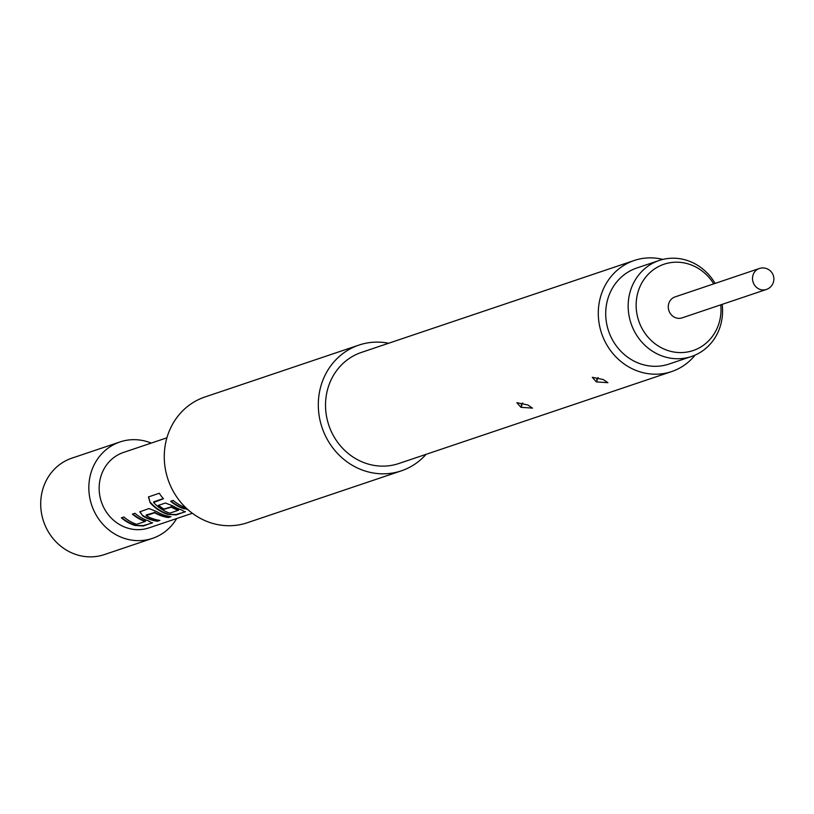 <?xml version="1.0" encoding="UTF-8"?>
<svg xmlns="http://www.w3.org/2000/svg" width="814" height="814" viewBox="0 0 814 814"><rect width="100%" height="100%" fill="white"/><g stroke="black" fill="none" stroke-linecap="round" stroke-linejoin="round"><path stroke-width="1.22" d="M171.123 501.098A39.367 36.376 -108.6 0 0 184.33 508.435L187.81 509.574M184.239 508.852A39.815 36.783 -108.6 0 1 179.945 507.203A39.815 36.783 -108.6 0 1 170.665 501.251L173.189 500.407A39.815 36.783 -108.6 0 0 182.468 506.359A39.815 36.783 -108.6 0 0 185.755 507.671M167.806 514.387L176.18 514.489L184.992 511.945L181.369 509.818A39.815 36.783 -108.6 0 1 177.076 508.17A39.815 36.783 -108.6 0 1 172.904 505.942L165.435 503.011L158.191 505.453A39.815 36.783 -108.6 0 0 163.685 509.411L171.418 507.163A39.815 36.783 -108.6 0 0 174.827 508.933A39.815 36.783 -108.6 0 0 178.286 510.297L169.77 513.166A39.815 36.783 -108.6 0 1 166.321 511.792A39.815 36.783 -108.6 0 1 153.602 502.513L163.461 498.748A39.815 36.783 -108.6 0 1 159.29 493.253L148.453 496.947L150.183 502.777A39.815 36.783 -108.6 0 0 163.512 512.739A39.815 36.783 -108.6 0 0 167.806 514.387L176.139 514.926L185.429 511.609M170.92 516.687A39.815 36.783 -108.6 0 1 160.653 513.705A39.815 36.783 -108.6 0 1 156.471 511.487L149.013 508.547L139.764 511.823L142.908 516.056A39.815 36.783 -108.6 0 0 147.09 518.274A39.815 36.783 -108.6 0 0 157.356 521.255L159.89 520.4A39.815 36.783 -108.6 0 1 149.613 517.429A39.815 36.783 -108.6 0 1 146.205 515.659L154.711 512.789A39.815 36.783 -108.6 0 0 158.12 514.56A39.815 36.783 -108.6 0 0 168.396 517.541L170.92 516.687M134.951 525.457L143.325 525.559L152.137 523.015L148.514 520.889A39.815 36.783 -108.6 0 1 144.22 519.24A39.815 36.783 -108.6 0 1 134.941 513.288L132.417 514.143A39.815 36.783 -108.6 0 0 141.697 520.095A39.815 36.783 -108.6 0 0 145.157 521.469L136.64 524.338A39.815 36.783 -108.6 0 1 133.191 522.964A39.815 36.783 -108.6 0 1 123.911 517.012L121.388 517.857A39.815 36.783 -108.6 0 0 130.657 523.809A39.815 36.783 -108.6 0 0 134.951 525.457L143.295 525.997L152.574 522.68M192.338 513.268L148.952 527.879A39.815 36.783 -108.6 0 1 123.056 526.373A39.815 36.783 -108.6 0 1 99.145 487.993A39.815 36.783 -108.6 0 1 123.525 452.431L166.911 437.81M153.602 502.513L153.754 501.821L163.329 498.595M388.644 343.243A66.351 61.304 71.4 0 0 358.943 345.085L204.904 396.998A66.351 61.304 71.4 0 0 164.265 456.278A66.351 61.304 71.4 0 0 204.131 520.238A66.351 61.304 71.4 0 0 247.283 522.751L401.322 470.848A66.351 61.304 71.4 0 0 426.078 454.334M358.943 345.085A66.351 61.304 71.4 0 0 318.305 404.365A66.351 61.304 71.4 0 0 358.16 468.335A66.351 61.304 71.4 0 0 401.322 470.848M662.861 259.412A58.618 54.151 71.4 0 0 634.187 260.5L361.416 352.421A58.618 54.151 71.4 0 0 325.519 404.782A58.618 54.151 71.4 0 0 360.724 461.284A58.618 54.151 71.4 0 0 398.85 463.512L671.621 371.581A58.618 54.151 71.4 0 0 695.105 355.097M520.919 407.305L516.859 402.706L527.859 404.965L532.498 408.109L520.919 407.305L521.896 405.413L521.255 405.107A6.197 2.411 -63.7 0 1 522.761 402.991M596.336 381.888L592.277 377.299L603.276 379.548L607.916 382.692L596.336 381.888L597.313 379.996L596.672 379.7A6.197 2.411 -63.7 0 1 598.178 377.574M634.187 260.5A58.618 54.151 71.4 0 0 598.29 312.861A58.618 54.151 71.4 0 0 633.496 369.363A58.618 54.151 71.4 0 0 671.621 371.581M659.198 260.47L636.731 268.04A50.651 46.795 71.4 0 0 608.791 295.95A50.651 46.795 71.4 0 0 619.312 349.593A50.651 46.795 71.4 0 0 669.088 364.041L691.544 356.471A50.651 46.795 -108.6 0 1 641.768 342.022A50.651 46.795 -108.6 0 1 631.247 288.38A50.651 46.795 -108.6 0 1 659.198 260.47A50.651 46.795 -108.6 0 1 715.109 283.404M722.181 304.365A50.651 46.795 -108.6 0 1 719.495 328.561A50.651 46.795 -108.6 0 1 691.544 356.471M713.725 283.872A45.543 42.074 71.4 0 0 673.677 262.291A45.543 42.074 71.4 0 0 638.909 289.326A45.543 42.074 71.4 0 0 663.502 348.819A45.543 42.074 71.4 0 0 718.253 325.458A45.543 42.074 71.4 0 0 720.787 304.833M146.205 515.659L146.174 514.997L154.161 512.627M176.679 518.538A50.875 46.998 -108.6 0 1 152.493 538.359A50.875 46.998 -108.6 0 1 119.393 536.436A50.875 46.998 -108.6 0 1 88.838 487.393A50.875 46.998 -108.6 0 1 119.994 441.951A50.875 46.998 -108.6 0 1 151.251 443.081M152.493 538.359L104.355 554.588A50.875 46.998 -108.6 0 1 71.266 552.655A50.875 46.998 -108.6 0 1 40.7 503.612A50.875 46.998 -108.6 0 1 71.856 458.17L119.994 441.951M766.35 289.479L682.112 317.867A11.06 10.216 -108.6 0 1 674.918 317.45A11.06 10.216 -108.6 0 1 668.274 306.786A11.06 10.216 -108.6 0 1 675.05 296.907L759.289 268.518A11.06 10.216 -108.6 0 0 753.184 274.613A11.06 10.216 -108.6 0 0 759.157 289.062A11.06 10.216 -108.6 0 0 766.35 289.479A11.06 11.06 0 0 0 773.3 275.468A11.06 11.06 0 0 0 759.289 268.518M184.33 508.435L187.251 509.076M148.636 496.845L150.183 502.777M167.908 513.97A39.367 36.376 -108.6 0 1 150.478 502.482M158.659 505.301A39.367 36.376 -108.6 0 0 163.868 509.035L163.685 509.411M163.868 509.035L170.869 506.99M171.052 506.613L171.418 507.163M178.632 510.083L178.388 509.879A39.367 36.376 -108.6 0 1 171.601 506.786M139.916 511.67L142.908 516.056M143.101 515.679A39.367 36.376 -108.6 0 0 157.387 520.818L157.356 521.255M157.387 520.818L159.005 520.278M154.355 512.24L154.711 512.789M154.904 512.413A39.367 36.376 -108.6 0 0 168.427 517.104L168.396 517.541M168.427 517.104L170.045 516.554M145.502 521.245L145.258 521.052A39.367 36.376 -108.6 0 1 132.875 513.99M135.053 525.04A39.367 36.376 -108.6 0 1 121.846 517.704"/></g></svg>
